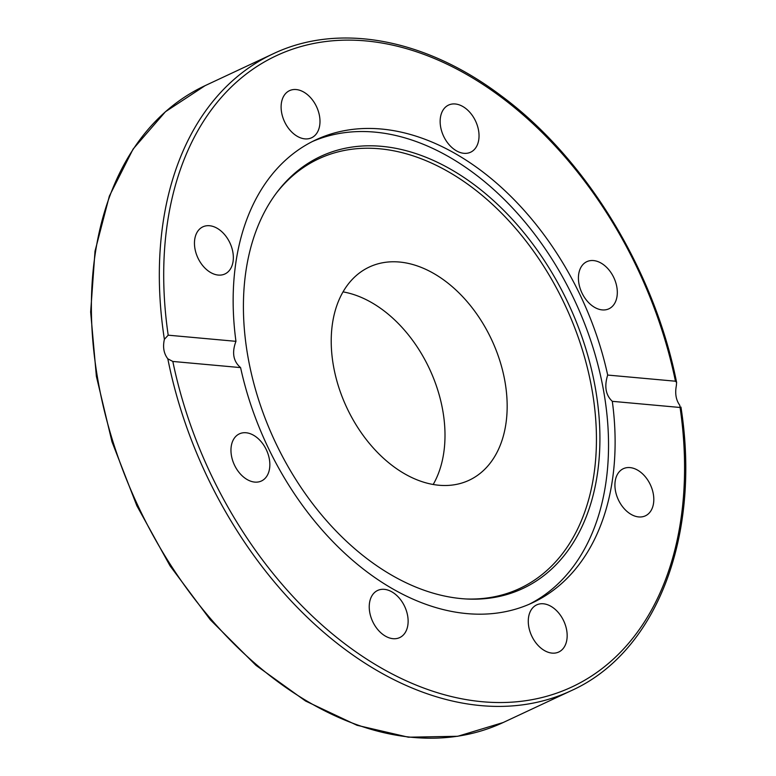 <?xml version="1.0" encoding="UTF-8"?>
<svg xmlns="http://www.w3.org/2000/svg" width="776" height="776" viewBox="0 0 776 776"><rect width="100%" height="100%" fill="white"/><g stroke="black" fill="none" stroke-linecap="round" stroke-linejoin="round"><path stroke-width="1.16" d="M612.312 401.328C605.687 395.149 604.145 386.39 607.686 375.06L675.45 381.21L676.604 382.432L676.332 385.779C674.877 393.568 676.022 400.067 679.766 405.256L680.077 407.478L612.312 401.328A255.556 173.659 64.9 0 1 532.462 602.797A255.556 173.659 64.9 0 1 240.589 367.601L172.825 361.451L167.82 358.813C163.794 353.584 162.65 347.095 164.386 339.325L168.198 335.183L235.952 341.333C231.714 352.605 233.266 361.354 240.589 367.601M167.82 358.813A351.586 238.911 64.9 0 0 571.107 690.737C656.544 652.461 701.232 535.964 680.95 407.08L680.077 407.478A348.492 236.806 -115.1 0 1 482.4 701.737A348.492 236.806 -115.1 0 1 172.825 361.451M529.145 604.291A255.556 173.659 64.9 0 0 591.545 343.021A255.556 173.659 64.9 0 0 374.818 132.114A255.556 173.659 64.9 0 0 312.544 141.465M607.686 375.06A255.556 173.659 64.9 0 0 381.414 129.029A255.556 173.659 64.9 0 0 315.813 139.864A255.556 173.659 64.9 0 0 235.952 341.333M319.499 115.934A26.025 17.683 -115.1 0 1 311.574 137.779A26.025 17.683 -115.1 0 1 281.601 112.491A26.025 17.683 -115.1 0 1 289.526 90.647A26.025 17.683 -115.1 0 1 319.499 115.934M224.225 234.168A26.025 17.683 -115.1 0 1 224.933 273.967A26.025 17.683 -115.1 0 1 203.574 266.624A26.025 17.683 -115.1 0 1 202.875 226.834A26.025 17.683 -115.1 0 1 224.225 234.168M602.215 309.905A26.025 17.683 -115.1 0 1 580.06 288.168A26.025 17.683 -115.1 0 1 586.84 261.667A26.025 17.683 -115.1 0 1 593.514 260.571A26.025 17.683 -115.1 0 1 615.669 282.299A26.025 17.683 -115.1 0 1 608.898 308.809A26.025 17.683 -115.1 0 1 602.215 309.905M476.066 147.304A26.025 17.683 -115.1 0 1 470.625 152.212A26.025 17.683 -115.1 0 1 446.142 140.757A26.025 17.683 -115.1 0 1 443.115 109.979A26.025 17.683 -115.1 0 1 448.557 105.08A26.025 17.683 -115.1 0 1 473.04 116.526A26.025 17.683 -115.1 0 1 476.066 147.304M246.06 432.756A26.025 17.683 -115.1 0 1 268.205 454.493A26.025 17.683 -115.1 0 1 261.425 480.994A26.025 17.683 -115.1 0 1 254.761 482.1A26.025 17.683 -115.1 0 1 232.606 460.362A26.025 17.683 -115.1 0 1 239.377 433.862A26.025 17.683 -115.1 0 1 246.06 432.756M372.199 595.357A26.025 17.683 -115.1 0 1 377.65 590.449A26.025 17.683 -115.1 0 1 402.133 601.904A26.025 17.683 -115.1 0 1 405.159 632.683A26.025 17.683 -115.1 0 1 399.718 637.581A26.025 17.683 -115.1 0 1 375.235 626.135A26.025 17.683 -115.1 0 1 372.199 595.357M528.766 626.727A26.025 17.683 -115.1 0 1 536.691 604.882A26.025 17.683 -115.1 0 1 566.674 630.17A26.025 17.683 -115.1 0 1 558.749 652.015A26.025 17.683 -115.1 0 1 528.766 626.727M624.04 508.493A26.025 17.683 -115.1 0 1 623.341 468.694A26.025 17.683 -115.1 0 1 644.691 476.037A26.025 17.683 -115.1 0 1 645.399 515.827A26.025 17.683 -115.1 0 1 624.04 508.493M381.792 146.344A238.523 162.077 64.9 0 0 276.993 192.264A238.523 162.077 64.9 0 0 274.869 441.185A238.523 162.077 64.9 0 0 467.365 599.033A238.523 162.077 64.9 0 0 594.697 384.44A238.523 162.077 64.9 0 0 381.792 146.344M465.998 598.965A237.165 161.166 64.9 0 0 591.079 384.634A237.165 161.166 64.9 0 0 379.551 148.779A237.165 161.166 64.9 0 0 276.169 193.36M399.514 262.036A117.709 79.986 64.9 0 0 369.298 267.031A117.709 79.986 64.9 0 0 346.746 407.545A117.709 79.986 64.9 0 0 469.092 480.257A117.709 79.986 64.9 0 0 499.715 360.345A117.709 79.986 64.9 0 0 399.514 262.036M433.183 484.496A117.709 79.986 64.9 0 0 429.477 368.833A117.709 79.986 64.9 0 0 343.04 291.883M168.198 335.183A348.492 236.806 -115.1 0 1 365.874 40.924A348.492 236.806 -115.1 0 1 675.45 381.21M676.604 382.432C654.304 269.932 585.492 157.654 500.568 95.322C425.015 38.431 338.656 22.465 273.045 53.854A351.586 238.911 64.9 0 0 164.386 339.325M571.107 690.737L503.178 722.524A351.586 238.911 -115.1 0 1 137.769 505.351A351.586 238.911 -115.1 0 1 205.126 85.641L273.045 53.854M503.178 722.524L457.743 736.278L408.37 737.2L356.989 725.279L305.569 701.029L256.041 665.401L210.286 619.752L170.051 565.859L136.857 505.758L111.987 441.777L96.379 376.35L90.656 311.991L95.021 251.143L109.348 196.124L133.113 149.041L165.453 111.715L205.126 85.641"/></g></svg>
